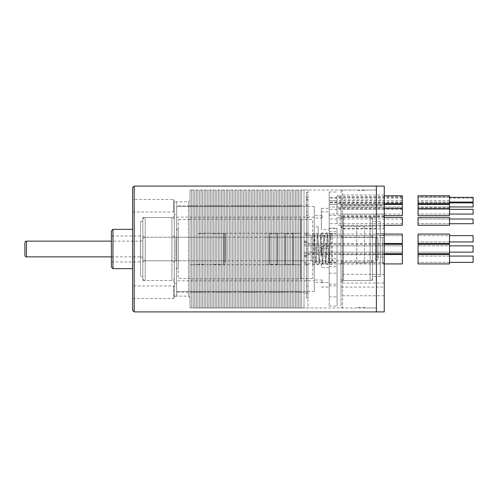 <?xml version="1.0" encoding="UTF-8"?>
<svg xmlns="http://www.w3.org/2000/svg" width="498" height="498" viewBox="0 0 498 498"><rect width="100%" height="100%" fill="white"/><g stroke="black" fill="none" stroke-linecap="round" stroke-linejoin="round"><path stroke-width="0.37" stroke-dasharray="2.49 1.87" d="M142.845 278.096L142.845 219.904L142.845 278.096A2.359 2.359 0 0 0 145.204 280.455L171.941 280.455L171.941 217.545L171.941 280.455A2.359 2.359 0 0 0 174.3 278.096L174.3 219.904L174.3 278.096M142.845 219.904A2.359 2.359 0 0 1 145.204 217.545L171.941 217.545A2.359 2.359 0 0 1 174.3 219.904M174.3 234.844L174.3 263.156L174.3 234.844A2.359 2.359 0 0 1 171.941 237.204L145.204 237.204A2.359 2.359 0 0 1 142.845 234.844L142.845 263.156L142.845 234.844M174.3 263.156A2.359 2.359 0 0 0 171.941 260.796L145.204 260.796A2.359 2.359 0 0 0 142.845 263.156M176.659 214.401L176.659 283.599L176.659 214.401L174.3 214.401L174.3 283.599L174.3 214.401M176.659 283.599L174.3 283.599M176.659 201.821L176.659 296.179L176.659 201.821L174.3 201.821L174.3 296.179L174.3 201.821M176.659 296.179L174.3 296.179M304.041 205.755L304.041 292.245L304.041 205.755L301.682 205.755L301.682 292.245L301.682 205.755L300.113 205.755L300.113 292.245L300.113 205.755L298.539 205.755L298.539 292.245L298.539 205.755L296.964 205.755L296.964 292.245L296.964 205.755L295.395 205.755L295.395 292.245L295.395 205.755L293.82 205.755L293.82 292.245L293.82 205.755L292.245 205.755L292.245 292.245L292.245 205.755L290.676 205.755L290.676 292.245L290.676 205.755L289.101 205.755L289.101 292.245L289.101 205.755L287.527 205.755L287.527 292.245L287.527 205.755L285.958 205.755L285.958 292.245L285.958 205.755L284.383 205.755L284.383 292.245L284.383 205.755L282.814 205.755L282.814 292.245L282.814 205.755L281.239 205.755L281.239 292.245L281.239 205.755L279.664 205.755L279.664 292.245L279.664 205.755L278.096 205.755L278.096 292.245L278.096 205.755L276.521 205.755L276.521 292.245L276.521 205.755L274.946 205.755L274.946 292.245L274.946 205.755L273.377 205.755L273.377 292.245L273.377 205.755L271.802 205.755L271.802 292.245L271.802 205.755L270.233 205.755L270.233 292.245L270.233 205.755L268.659 205.755L268.659 292.245L268.659 205.755L267.084 205.755L267.084 292.245L267.084 205.755L265.515 205.755L265.515 292.245L265.515 205.755L263.94 205.755L263.94 292.245L263.94 205.755L262.365 205.755L262.365 292.245L262.365 205.755L260.796 205.755L260.796 292.245L260.796 205.755L259.221 205.755L259.221 292.245L259.221 205.755L257.647 205.755L257.647 292.245L257.647 205.755L256.078 205.755L256.078 292.245L256.078 205.755L254.503 205.755L254.503 292.245L254.503 205.755L252.934 205.755L252.934 292.245L252.934 205.755L251.359 205.755L251.359 292.245L251.359 205.755L249.784 205.755L249.784 292.245L249.784 205.755L248.216 205.755L248.216 292.245L248.216 205.755L246.641 205.755L246.641 292.245L246.641 205.755L245.066 205.755L245.066 292.245L245.066 205.755L243.497 205.755L243.497 292.245L243.497 205.755L241.922 205.755L241.922 292.245L241.922 205.755L240.353 205.755L240.353 292.245L240.353 205.755L238.779 205.755L238.779 292.245L238.779 205.755L237.204 205.755L237.204 292.245L237.204 205.755L235.635 205.755L235.635 292.245L235.635 205.755L234.06 205.755L234.06 292.245L234.06 205.755L232.485 205.755L232.485 292.245L232.485 205.755L230.916 205.755L230.916 292.245L230.916 205.755L229.341 205.755L229.341 292.245L229.341 205.755L227.767 205.755L227.767 292.245L227.767 205.755L226.198 205.755L226.198 292.245L226.198 205.755L224.623 205.755L224.623 292.245L224.623 205.755L223.054 205.755L223.054 292.245L223.054 205.755L221.479 205.755L221.479 292.245L221.479 205.755L219.904 205.755L219.904 292.245L219.904 205.755L218.336 205.755L218.336 292.245L218.336 205.755L216.761 205.755L216.761 292.245L216.761 205.755L215.186 205.755L215.186 292.245L215.186 205.755L213.617 205.755L213.617 292.245L213.617 205.755L212.042 205.755L212.042 292.245L212.042 205.755L210.473 205.755L210.473 292.245L210.473 205.755L208.899 205.755L208.899 292.245L208.899 205.755L207.324 205.755L207.324 292.245L207.324 205.755L205.755 205.755L205.755 292.245L205.755 205.755L204.18 205.755L204.18 292.245L204.18 205.755L202.605 205.755L202.605 292.245L202.605 205.755L201.036 205.755L201.036 292.245L201.036 205.755L199.461 205.755L199.461 292.245L199.461 205.755L197.887 205.755L197.887 292.245L197.887 205.755L196.318 205.755L196.318 292.245L196.318 205.755L194.743 205.755L194.743 292.245L194.743 205.755L193.174 205.755L193.174 292.245L193.174 205.755L191.599 205.755L191.599 292.245L191.599 205.755L190.024 205.755L190.024 292.245L190.024 205.755M304.041 292.245L301.682 292.245L301.682 205.755L301.682 292.245L300.113 292.245L300.113 205.755L300.113 292.245L298.539 292.245L298.539 205.755L298.539 292.245L296.964 292.245L296.964 205.755L296.964 292.245L295.395 292.245L295.395 205.755L295.395 292.245L293.82 292.245L293.82 205.755L293.82 292.245L292.245 292.245L292.245 205.755L292.245 292.245L290.676 292.245L290.676 205.755L290.676 292.245L289.101 292.245L289.101 205.755L289.101 292.245L287.527 292.245L287.527 205.755L287.527 292.245L285.958 292.245L285.958 205.755L285.958 292.245L284.383 292.245L284.383 205.755L284.383 292.245L282.814 292.245L282.814 205.755L282.814 292.245L281.239 292.245L281.239 205.755L281.239 292.245L279.664 292.245L279.664 205.755L279.664 292.245L278.096 292.245L278.096 205.755L278.096 292.245L276.521 292.245L276.521 205.755L276.521 292.245L274.946 292.245L274.946 205.755L274.946 292.245L273.377 292.245L273.377 205.755L273.377 292.245L271.802 292.245L271.802 205.755L271.802 292.245L270.233 292.245L270.233 205.755L270.233 292.245L268.659 292.245L268.659 205.755L268.659 292.245L267.084 292.245L267.084 205.755L267.084 292.245L265.515 292.245L265.515 205.755L265.515 292.245L263.94 292.245L263.94 205.755L263.94 292.245L262.365 292.245L262.365 205.755L262.365 292.245L260.796 292.245L260.796 205.755L260.796 292.245L259.221 292.245L259.221 205.755L259.221 292.245L257.647 292.245L257.647 205.755L257.647 292.245L256.078 292.245L256.078 205.755L256.078 292.245L254.503 292.245L254.503 205.755L254.503 292.245L252.934 292.245L252.934 205.755L252.934 292.245L251.359 292.245L251.359 205.755L251.359 292.245L249.784 292.245L249.784 205.755L249.784 292.245L248.216 292.245L248.216 205.755L248.216 292.245L246.641 292.245L246.641 205.755L246.641 292.245L245.066 292.245L245.066 205.755L245.066 292.245L243.497 292.245L243.497 205.755L243.497 292.245L241.922 292.245L241.922 205.755L241.922 292.245L240.353 292.245L240.353 205.755L240.353 292.245L238.779 292.245L238.779 205.755L238.779 292.245L237.204 292.245L237.204 205.755L237.204 292.245L235.635 292.245L235.635 205.755L235.635 292.245L234.06 292.245L234.06 205.755L234.06 292.245L232.485 292.245L232.485 205.755L232.485 292.245L230.916 292.245L230.916 205.755L230.916 292.245L229.341 292.245L229.341 205.755L229.341 292.245L227.767 292.245L227.767 205.755L227.767 292.245L226.198 292.245L226.198 205.755L226.198 292.245L224.623 292.245L224.623 205.755L224.623 292.245L223.054 292.245L223.054 205.755L223.054 292.245L221.479 292.245L221.479 205.755L221.479 292.245L219.904 292.245L219.904 205.755L219.904 292.245L218.336 292.245L218.336 205.755L218.336 292.245L216.761 292.245L216.761 205.755L216.761 292.245L215.186 292.245L215.186 205.755L215.186 292.245L213.617 292.245L213.617 205.755L213.617 292.245L212.042 292.245L212.042 205.755L212.042 292.245L210.473 292.245L210.473 205.755L210.473 292.245L208.899 292.245L208.899 205.755L208.899 292.245L207.324 292.245L207.324 205.755L207.324 292.245L205.755 292.245L205.755 205.755L205.755 292.245L204.18 292.245L204.18 205.755L204.18 292.245L202.605 292.245L202.605 205.755L202.605 292.245L201.036 292.245L201.036 205.755L201.036 292.245L199.461 292.245L199.461 205.755L199.461 292.245L197.887 292.245L197.887 205.755L197.887 292.245L196.318 292.245L196.318 205.755L196.318 292.245L194.743 292.245L194.743 205.755L194.743 292.245L193.174 292.245L193.174 205.755L193.174 292.245L191.599 292.245L191.599 205.755L191.599 292.245L190.024 292.245M191.599 307.976L191.599 190.024L190.024 190.024L190.024 307.976L190.024 190.024L190.024 307.976L190.024 190.024L376.382 190.024L376.382 307.976L190.024 307.976L191.599 307.976L191.599 190.024L191.599 307.976L193.174 307.976L193.174 190.024L191.599 190.024L191.599 307.976M193.174 190.024L193.174 307.976L193.174 190.024L193.174 307.976L194.743 307.976L194.743 190.024L193.174 190.024M194.743 190.024L194.743 307.976L194.743 190.024L194.743 307.976L196.318 307.976L196.318 190.024L194.743 190.024M196.318 190.024L196.318 307.976L196.318 190.024L196.318 307.976L197.887 307.976L197.887 190.024L196.318 190.024M197.887 190.024L197.887 307.976L197.887 190.024L197.887 307.976L199.461 307.976L199.461 190.024L197.887 190.024M199.461 190.024L199.461 307.976L199.461 190.024L199.461 307.976L201.036 307.976L201.036 190.024L199.461 190.024M201.036 190.024L201.036 307.976L201.036 190.024L201.036 307.976L202.605 307.976L202.605 190.024L201.036 190.024M202.605 190.024L202.605 307.976L202.605 190.024L202.605 307.976L204.18 307.976L204.18 190.024L202.605 190.024M204.18 190.024L204.18 307.976L204.18 190.024L204.18 307.976L205.755 307.976L205.755 190.024L204.18 190.024M205.755 190.024L205.755 307.976L205.755 190.024L205.755 307.976L207.324 307.976L207.324 190.024L205.755 190.024M207.324 190.024L207.324 307.976L207.324 190.024L207.324 307.976L208.899 307.976L208.899 190.024L207.324 190.024M208.899 190.024L208.899 307.976L208.899 190.024L208.899 307.976L210.473 307.976L210.473 190.024L208.899 190.024M210.473 190.024L210.473 307.976L210.473 190.024L210.473 307.976L212.042 307.976L212.042 190.024L210.473 190.024M212.042 190.024L212.042 307.976L212.042 190.024L212.042 307.976L213.617 307.976L213.617 190.024L212.042 190.024M213.617 190.024L213.617 307.976L213.617 190.024L213.617 307.976L215.186 307.976L215.186 190.024L213.617 190.024M215.186 190.024L215.186 307.976L215.186 190.024L215.186 307.976L216.761 307.976L216.761 190.024L215.186 190.024M216.761 190.024L216.761 307.976L216.761 190.024L216.761 307.976L218.336 307.976L218.336 190.024L216.761 190.024M218.336 190.024L218.336 307.976L218.336 190.024L218.336 307.976L219.904 307.976L219.904 190.024L218.336 190.024M219.904 190.024L219.904 307.976L219.904 190.024L219.904 307.976L221.479 307.976L221.479 190.024L219.904 190.024M221.479 190.024L221.479 307.976L221.479 190.024L221.479 307.976L223.054 307.976L223.054 190.024L221.479 190.024M223.054 190.024L223.054 307.976L223.054 190.024L223.054 307.976L224.623 307.976L224.623 190.024L223.054 190.024M224.623 190.024L224.623 307.976L224.623 190.024L224.623 307.976L226.198 307.976L226.198 190.024L224.623 190.024M226.198 190.024L226.198 307.976L226.198 190.024L226.198 307.976L227.767 307.976L227.767 190.024L226.198 190.024M227.767 190.024L227.767 307.976L227.767 190.024L227.767 307.976L229.341 307.976L229.341 190.024L227.767 190.024M229.341 190.024L229.341 307.976L229.341 190.024L229.341 307.976L230.916 307.976L230.916 190.024L229.341 190.024M230.916 190.024L230.916 307.976L230.916 190.024L230.916 307.976L232.485 307.976L232.485 190.024L230.916 190.024M232.485 190.024L232.485 307.976L232.485 190.024L232.485 307.976L234.06 307.976L234.06 190.024L232.485 190.024M234.06 190.024L234.06 307.976L234.06 190.024L234.06 307.976L235.635 307.976L235.635 190.024L234.06 190.024M235.635 190.024L235.635 307.976L235.635 190.024L235.635 307.976L237.204 307.976L237.204 190.024L235.635 190.024M237.204 190.024L237.204 307.976L237.204 190.024L237.204 307.976L238.779 307.976L238.779 190.024L237.204 190.024M238.779 190.024L238.779 307.976L238.779 190.024L238.779 307.976L240.353 307.976L240.353 190.024L238.779 190.024M240.353 190.024L240.353 307.976L240.353 190.024L240.353 307.976L241.922 307.976L241.922 190.024L240.353 190.024M241.922 190.024L241.922 307.976L241.922 190.024L241.922 307.976L243.497 307.976L243.497 190.024L241.922 190.024M243.497 190.024L243.497 307.976L243.497 190.024L243.497 307.976L245.066 307.976L245.066 190.024L243.497 190.024M245.066 190.024L245.066 307.976L245.066 190.024L245.066 307.976L246.641 307.976L246.641 190.024L245.066 190.024M246.641 190.024L246.641 307.976L246.641 190.024L246.641 307.976L248.216 307.976L248.216 190.024L246.641 190.024M248.216 190.024L248.216 307.976L248.216 190.024L248.216 307.976L249.784 307.976L249.784 190.024L248.216 190.024M249.784 190.024L249.784 307.976L249.784 190.024L249.784 307.976L251.359 307.976L251.359 190.024L249.784 190.024M251.359 190.024L251.359 307.976L251.359 190.024L251.359 307.976L252.934 307.976L252.934 190.024L251.359 190.024M252.934 190.024L252.934 307.976L252.934 190.024L252.934 307.976L254.503 307.976L254.503 190.024L252.934 190.024M254.503 190.024L254.503 307.976L254.503 190.024L254.503 307.976L256.078 307.976L256.078 190.024L254.503 190.024M256.078 190.024L256.078 307.976L256.078 190.024L256.078 307.976L257.647 307.976L257.647 190.024L256.078 190.024M257.647 190.024L257.647 307.976L257.647 190.024L257.647 307.976L259.221 307.976L259.221 190.024L257.647 190.024M259.221 190.024L259.221 307.976L259.221 190.024L259.221 307.976L260.796 307.976L260.796 190.024L259.221 190.024M260.796 190.024L260.796 307.976L260.796 190.024L260.796 307.976L262.365 307.976L262.365 190.024L260.796 190.024M262.365 190.024L262.365 307.976L262.365 190.024L262.365 307.976L263.94 307.976L263.94 190.024L262.365 190.024M263.94 190.024L263.94 307.976L263.94 190.024L263.94 307.976L265.515 307.976L265.515 190.024L263.94 190.024M265.515 190.024L265.515 307.976L265.515 190.024L265.515 307.976L267.084 307.976L267.084 190.024L265.515 190.024M267.084 190.024L267.084 307.976L267.084 190.024L267.084 307.976L268.659 307.976L268.659 190.024L267.084 190.024M268.659 190.024L268.659 307.976L268.659 190.024L268.659 307.976L270.233 307.976L270.233 190.024L268.659 190.024M270.233 190.024L270.233 307.976L270.233 190.024L270.233 307.976L271.802 307.976L271.802 190.024L270.233 190.024M271.802 190.024L271.802 307.976L271.802 190.024L271.802 307.976L273.377 307.976L273.377 190.024L271.802 190.024M273.377 190.024L273.377 307.976L273.377 190.024L273.377 307.976L274.946 307.976L274.946 190.024L273.377 190.024M274.946 190.024L274.946 307.976L274.946 190.024L274.946 307.976L276.521 307.976L276.521 190.024L274.946 190.024M276.521 190.024L276.521 307.976L276.521 190.024L276.521 307.976L278.096 307.976L278.096 190.024L276.521 190.024M278.096 190.024L278.096 307.976L278.096 190.024L278.096 307.976L279.664 307.976L279.664 190.024L278.096 190.024M279.664 190.024L279.664 307.976L279.664 190.024L279.664 307.976L281.239 307.976L281.239 190.024L279.664 190.024M281.239 190.024L281.239 307.976L281.239 190.024L281.239 307.976L282.814 307.976L282.814 190.024L281.239 190.024M282.814 190.024L282.814 307.976L282.814 190.024L282.814 307.976L284.383 307.976L284.383 190.024L282.814 190.024M284.383 190.024L284.383 307.976L284.383 190.024L284.383 307.976L285.958 307.976L285.958 190.024L284.383 190.024M285.958 190.024L285.958 307.976L285.958 190.024L285.958 307.976L287.527 307.976L287.527 190.024L285.958 190.024M287.527 190.024L287.527 307.976L287.527 190.024L287.527 307.976L289.101 307.976L289.101 190.024L287.527 190.024M289.101 190.024L289.101 307.976L289.101 190.024L289.101 307.976L290.676 307.976L290.676 190.024L289.101 190.024M290.676 190.024L290.676 307.976L290.676 190.024L290.676 307.976L292.245 307.976L292.245 190.024L290.676 190.024M292.245 190.024L292.245 307.976L292.245 190.024L292.245 307.976L293.82 307.976L293.82 190.024L292.245 190.024M293.82 190.024L293.82 307.976L293.82 190.024L293.82 307.976L295.395 307.976L295.395 190.024L293.82 190.024M295.395 190.024L295.395 307.976L295.395 190.024L295.395 307.976L296.964 307.976L296.964 190.024L295.395 190.024M296.964 190.024L296.964 307.976L296.964 190.024L296.964 307.976L298.539 307.976L298.539 190.024L296.964 190.024M298.539 190.024L298.539 307.976L298.539 190.024L298.539 307.976L300.113 307.976L300.113 190.024L298.539 190.024M300.113 190.024L300.113 307.976L300.113 190.024L300.113 307.976L301.682 307.976L301.682 190.024L300.113 190.024M301.682 190.024L301.682 307.976L301.682 190.024L301.682 307.976L304.041 307.976L304.041 190.024L304.041 307.976L304.041 190.024L301.682 190.024M298.539 291.461L176.659 291.461L176.659 206.539L176.659 291.461L176.659 206.539L176.659 291.461L314.263 291.461L314.263 206.539L176.659 206.539L298.539 206.539L298.539 291.461L298.539 206.539M298.539 292.245L298.539 205.755L298.539 292.245L176.659 292.245L176.659 205.755L176.659 292.245M298.539 205.755L176.659 205.755M322.125 282.354L322.125 279.994L322.125 282.354L314.263 282.354L314.263 279.994L314.263 282.354M322.125 279.994L314.263 279.994M322.125 218.006L322.125 215.646L322.125 218.006L314.263 218.006L314.263 215.646L314.263 218.006M322.125 215.646L314.263 215.646M322.125 250.177L322.125 247.823L322.125 250.177L314.263 250.177L314.263 247.823L314.263 250.177M322.125 247.823L314.263 247.823M318.197 233.96L318.197 226.883L318.197 233.96L314.263 233.96L314.263 226.883L314.263 233.96M318.197 226.883L314.263 226.883M314.263 280.847L314.263 217.153L314.263 280.847L176.659 280.847L176.659 217.153L176.659 280.847M314.263 217.153L176.659 217.153M314.263 206.539L314.263 291.461M307.976 237.204L307.976 192.384L307.976 260.796L307.976 237.204L306.401 237.204L306.401 260.796L307.976 260.796L306.401 260.796L306.401 237.204L307.976 237.204M307.976 211.831L307.976 253.719L307.976 211.831L306.401 211.831L306.401 200.034L307.976 200.034L306.401 200.034L306.401 217.8L307.976 217.8L306.401 217.8L306.401 211.831L307.976 211.831M306.401 206.01L307.976 206.01L306.401 206.01L306.401 252.144L307.976 252.144L307.976 245.856L307.976 252.144L307.976 245.856L307.976 252.144L306.401 252.144L306.401 245.856L307.976 245.856L306.401 245.856L306.401 215.335L307.976 215.335L306.401 215.335L306.401 252.144L307.976 252.144L306.401 252.144L306.401 206.01M307.976 297.966L307.976 255.399L307.976 298.028L307.976 255.399L307.976 297.966L306.401 297.966L306.401 286.169L307.976 286.169L306.401 286.169L306.401 280.2L306.401 291.99L307.976 291.99L306.401 291.99L306.401 297.966L307.976 297.966M306.401 280.2L307.976 280.2L306.401 280.2L306.401 293.266L307.976 293.266L306.401 293.266L306.401 298.028L307.976 298.028L306.401 298.028L306.401 255.399L306.401 280.2M306.401 249L307.976 249L306.401 249L306.401 197.887L307.976 197.887L306.401 197.887L306.401 199.592L307.976 199.592L306.401 199.592L306.401 233.232L307.976 233.164L307.976 242.601L307.976 233.164L304.041 233.164L306.401 233.164L306.401 233.718L306.401 192.384L307.976 192.384L306.401 192.384L306.401 249L307.976 249L306.401 249L306.401 260.796L307.976 260.796L306.401 260.796L306.401 197.127L307.976 197.127L306.401 197.127L306.401 233.718L307.976 233.718L306.401 233.718L306.401 192.384L306.401 249M306.401 255.399L307.976 255.399L307.976 264.836L307.976 255.399L306.401 255.399L307.976 255.399L306.401 255.399L306.401 298.028L306.401 264.282L307.976 264.282L306.401 264.282L306.401 264.836L306.401 255.399L304.041 255.399L304.041 264.836L307.976 264.836L304.041 264.836L304.041 255.399L304.041 264.836L304.041 255.399L307.976 255.399M304.041 242.601L307.976 242.601L304.041 242.601L304.041 233.164L304.041 242.601M304.041 244.281L307.976 244.281L307.976 253.719L307.976 244.281L307.976 253.719L307.976 244.281L304.041 244.281L304.041 253.719L307.976 253.719L304.041 253.719L304.041 244.281M307.976 293.036L307.976 204.964L307.976 293.036L304.041 293.036L304.041 204.964L304.041 293.036M307.976 204.964L304.041 204.964M307.976 190.024L307.976 307.976L304.041 307.976L304.041 190.024L307.976 190.024L307.976 307.976M306.401 245.856L307.976 245.856L306.401 245.856M304.041 256.974L304.041 263.261L304.041 256.974L307.976 256.974L307.976 263.261L307.976 256.974M304.041 263.261L307.976 263.261M304.041 245.856L402.334 245.856L402.334 252.144L304.041 252.144L304.041 245.856L304.041 252.144L304.041 245.856L304.041 252.144L402.334 252.144L402.334 245.856L304.041 245.856M304.041 234.739L304.041 241.026L304.041 234.739L307.976 234.739L307.976 241.026L307.976 234.739M304.041 241.026L307.976 241.026M190.024 200.246L190.024 297.754L190.024 200.246L188.456 201.821L188.456 296.179L188.456 201.821L174.929 201.821L173.516 199.461L173.516 212.042L132.624 212.042L132.624 199.461L132.624 212.042M174.3 210.735L174.3 296.073L174.3 201.927L174.929 201.821L174.3 201.927L174.3 210.735L173.516 212.042L173.516 199.461L132.624 199.461M174.3 287.265L173.516 285.958L173.516 298.539L132.624 298.539L132.624 285.958L132.624 298.539M190.024 297.754L188.456 296.179L174.3 296.073L174.929 296.179L173.516 298.539L173.516 285.958L132.624 285.958M140.486 261.973L140.486 236.027L140.486 261.973L111.396 261.973L111.396 236.027L111.396 261.973M140.486 236.027L111.396 236.027M142.845 276.521L142.845 221.479L142.845 276.521L140.486 276.521L140.486 221.479L140.486 276.521M142.845 221.479L140.486 221.479M142.845 217.545L171.941 217.545A2.359 2.359 0 0 0 174.3 215.186L174.3 282.814A2.359 2.359 0 0 0 171.941 280.455L142.845 280.455L142.845 217.545L142.845 280.455M174.3 282.814L174.3 215.186M132.624 268.659L132.624 229.341L132.624 268.659M111.396 230.916L111.396 267.084M112.965 268.659L112.965 229.341M132.624 187.665L132.624 310.335M134.199 186.096L134.199 311.904M376.382 186.096L376.382 311.904L376.382 186.096M376.382 264.002L376.382 262.029L342.574 262.029L340.999 263.598L342.574 264.002L356.724 264.002L356.724 263.629L376.382 264.002L376.382 307.976L376.382 190.024L376.382 226.148L364.586 226.148L364.586 226.559L342.574 226.148L340.999 226.758L340.999 306.401L340.999 191.599L340.999 226.758L342.574 228.327L376.382 228.327L376.382 226.148M293.036 264.724L293.036 233.276L293.036 264.724L300.898 264.724L300.898 233.276L300.898 264.724L190.024 264.724L190.024 233.276L190.024 264.724L190.024 233.276L190.024 264.724L197.887 264.724L197.887 233.276L197.887 264.724M293.036 233.276L300.898 233.276L300.898 264.724L300.898 233.276L197.887 233.276M300.898 278.88L300.898 219.12L300.898 278.88L190.024 278.88L190.024 219.12L190.024 278.88M300.898 219.12L190.024 219.12M265.515 237.204L265.515 260.796L265.515 237.204L311.119 237.204A1.575 1.575 0 0 0 312.694 235.635L312.694 262.365L312.694 235.635M265.515 260.796L311.119 260.796A1.575 1.575 0 0 1 312.694 262.365M265.515 263.156A1.575 1.575 0 0 0 267.084 264.724L269.443 264.724L269.443 233.276L267.084 233.276L267.084 264.724L267.084 233.276A1.575 1.575 0 0 0 265.515 234.844L265.515 263.156L265.515 234.844M300.898 219.512L300.898 278.488L300.898 219.512L312.694 219.512L312.694 278.488L312.694 219.512M300.898 278.488L312.694 278.488M293.036 233.668L293.036 264.332L293.036 233.668L285.173 233.668L285.173 264.332L285.173 233.668M293.036 264.332L285.173 264.332M277.305 233.668L277.305 264.332L277.305 233.668L269.443 233.668L269.443 264.332L269.443 233.668M277.305 264.332L269.443 264.332M277.305 233.276L277.305 264.724L277.305 233.276L285.173 233.276L285.173 264.724L285.173 233.276M277.305 264.724L285.173 264.724M269.443 233.276L269.443 264.724M225.413 260.796L225.413 237.204L225.413 260.796L175.875 260.796A1.575 1.575 0 0 0 174.3 262.365L174.3 235.635L174.3 262.365M225.413 237.204L175.875 237.204A1.575 1.575 0 0 1 174.3 235.635M225.413 234.844A1.575 1.575 0 0 0 223.839 233.276L221.479 233.276L221.479 264.724L223.839 264.724L223.839 233.276L223.839 264.724A1.575 1.575 0 0 0 225.413 263.156L225.413 234.844L225.413 263.156M213.617 264.724L213.617 233.276L213.617 264.724L205.755 264.724L205.755 233.276L205.755 264.724M213.617 233.276L205.755 233.276M213.617 264.332L213.617 233.668L213.617 264.332L221.479 264.332L221.479 233.668L221.479 264.332M213.617 233.668L221.479 233.668M197.887 264.332L197.887 233.668L197.887 264.332L205.755 264.332L205.755 233.668L205.755 264.332M197.887 233.668L205.755 233.668M178.234 229.341L178.234 268.659L178.234 229.341L174.3 229.341L174.3 268.659L174.3 229.341M178.234 268.659L174.3 268.659M190.024 278.488L190.024 219.512L190.024 278.488L178.234 278.488L178.234 219.512L178.234 278.488M190.024 219.512L178.234 219.512M221.479 264.724L221.479 233.276M111.396 256.862L140.554 256.862L140.554 241.138L140.554 256.862A2.359 2.359 0 0 1 142.882 258.829L142.882 239.171L142.882 258.829A2.359 2.359 0 0 0 145.204 260.796L145.204 237.204A2.359 2.359 0 0 0 142.882 239.171A2.359 2.359 0 0 1 140.554 241.138L111.396 241.138M377.957 239.563A2.359 2.359 0 0 0 375.598 237.204L145.204 237.204L145.204 260.796L375.598 260.796L375.598 237.204L375.598 260.796A2.359 2.359 0 0 0 377.957 258.437L377.957 239.563L377.957 258.437M24.9 242.707L24.9 255.293M332.315 236.419A1.575 1.575 0 0 1 330.747 234.844A1.575 1.575 0 0 1 332.347 233.276L332.347 236.419A1.575 1.575 0 0 1 332.315 236.419L332.347 233.276M332.315 233.276L330.952 234.048L330.66 234.931C330.143 237.558 329.651 261.606 329.228 262.627L330.684 261.581L332.135 262.627C331.718 261.606 331.22 237.558 330.709 234.931L330.417 234.048L329.047 233.276L327.678 234.048L327.385 234.931C326.875 237.558 326.377 261.606 325.96 262.627L327.41 261.581L328.867 262.627C328.443 261.606 327.945 237.558 327.435 234.931L327.142 234.048L325.773 233.276L324.41 234.048L324.117 234.931C323.6 237.558 323.109 261.606 322.685 262.627L324.142 261.581L325.592 262.627C325.175 261.606 324.677 237.558 324.167 234.931L323.874 234.048L322.505 233.276L321.135 234.048L320.843 234.931C320.332 237.558 319.834 261.606 319.417 262.627L320.868 261.581L322.324 262.627C321.901 261.606 321.409 237.558 320.893 234.931L320.6 234.048L319.237 233.276L317.867 234.048L317.575 234.931C317.064 237.558 316.566 261.606 316.143 262.627L317.6 261.581L319.05 262.627C318.633 261.606 318.135 237.558 317.624 234.931L317.332 234.048L315.962 233.276L314.593 234.048L314.3 234.931C313.79 237.558 313.292 261.606 312.875 262.627L314.325 261.581L315.782 262.627C315.359 261.606 314.867 237.558 314.35 234.931L314.057 234.048L312.694 233.276L312.694 262.627L312.694 233.276A1.575 1.575 0 0 1 314.263 234.844A1.575 1.575 0 0 1 312.694 236.419L312.694 263.205C312.887 264.089 313.435 264.6 314.325 264.724L315.695 263.952L315.987 263.069C316.498 260.442 316.996 236.394 317.419 235.373L315.962 236.419L314.506 235.373C314.929 236.394 315.427 260.442 315.937 263.069L316.23 263.952L317.6 264.724L318.963 263.952L319.255 263.069C319.772 260.442 320.264 236.394 320.687 235.373L319.237 236.419L317.78 235.373C318.203 236.394 318.695 260.442 319.212 263.069L319.504 263.952L320.868 264.724L322.237 263.952L322.53 263.069C323.04 260.442 323.538 236.394 323.961 235.373L322.505 236.419L321.048 235.373C321.471 236.394 321.969 260.442 322.48 263.069L322.772 263.952L324.142 264.724L325.505 263.952L325.798 263.069C326.315 260.442 326.806 236.394 327.23 235.373L325.773 236.419L324.323 235.373C324.746 236.394 325.238 260.442 325.754 263.069L326.047 263.952L327.41 264.724L328.78 263.952L329.072 263.069C329.583 260.442 330.081 236.394 330.504 235.373L329.047 236.419L327.591 235.373C328.014 236.394 328.512 260.442 329.022 263.069L329.315 263.952L330.684 264.724C331.774 264.544 332.328 263.977 332.347 263.025L332.347 236.419M307.976 235.641L307.976 241.935L307.976 235.641L402.334 235.641L402.334 241.935L402.334 235.641L402.334 241.935L402.334 235.641L304.041 235.641L304.041 241.935L304.041 235.641M307.976 243.503L307.976 234.072L307.976 243.503M402.334 234.072L402.334 243.503M418.059 235.641L418.059 241.935L418.059 235.641L418.059 241.935L418.059 235.641L449.513 235.641L449.513 241.935L449.513 235.641L449.513 241.935L449.513 235.641L449.513 241.935L449.513 235.641L418.059 235.641M418.059 234.072L418.059 243.503M449.513 234.072L449.513 243.503M473.1 241.935L473.1 235.641M384.244 244.281L307.976 244.281M384.244 253.719L307.976 253.719M402.334 244.281L402.334 253.719M449.513 252.144L418.059 252.144L418.059 245.856L418.059 252.144L418.059 245.856L418.059 252.144L449.513 252.144L449.513 245.856L418.059 245.856L449.513 245.856L449.513 252.144M418.059 244.281L418.059 253.719M449.513 244.281L449.513 253.719M473.1 252.144L473.1 245.856M402.334 252.144L402.334 245.856L402.334 252.144M307.976 262.203L307.976 256.065L307.976 262.203M402.334 262.203L402.334 256.065L402.334 262.203M402.334 254.49L402.334 263.928M307.976 254.727L307.976 263.928L307.976 254.727M418.059 262.203L418.059 256.065L418.059 262.203M449.513 262.203L449.513 256.065L449.513 262.203M449.513 254.49L449.513 263.928M418.059 254.49L418.059 263.928M473.1 262.359L473.1 256.065M304.041 256.221L304.041 262.359L304.041 256.221M380.316 235.274L380.316 262.763L380.316 235.274M384.244 262.726L384.244 235.237L384.244 262.726M340.999 205.587L340.999 214.227L340.999 205.587L384.244 205.574L384.244 214.227L384.244 205.574M340.999 287.103L340.999 295.744L340.999 287.103L384.244 287.091L384.244 295.744L384.244 287.091M340.999 274.354L340.999 282.995L340.999 274.354M384.244 282.982L384.244 274.348L384.244 282.995L340.999 282.995M340.999 195.017L340.999 204.441L340.999 195.017M337.065 204.435L337.065 196.573L337.065 204.435L329.203 204.435L329.203 196.573L329.203 204.435L329.203 196.573L329.203 204.435L384.244 204.435L384.244 195.004L384.244 204.441L340.999 204.441M340.999 195.795L340.999 205.22L340.999 195.795M384.244 205.207L384.244 195.782L384.244 205.22L340.999 205.22M340.999 199.879L340.999 209.303L340.999 199.879L384.244 199.872L384.244 209.303L384.244 199.872M340.999 206.994L340.999 216.418L340.999 206.994L384.244 206.981L384.244 216.418L384.244 206.981M340.999 216.649L340.999 226.073L340.999 216.649M384.244 226.061L384.244 216.636L384.244 226.073L340.999 226.073M384.244 227.337L384.244 264.201L384.244 227.337M364.586 264.002L364.586 226.148M364.586 307.976L376.382 307.976L376.382 190.024L364.586 190.024M384.244 311.904L384.244 186.096M364.586 263.629L364.586 226.559M356.724 263.629L356.724 226.559M340.999 216.057L340.999 282.024L340.999 216.057M372.454 221.548L372.454 276.521L372.454 221.548M380.316 221.548L380.316 276.521L380.316 221.548M372.454 217.626L372.454 280.455L372.454 217.626M356.724 264.002L356.724 226.148M340.999 237.926L342.574 237.478L342.574 190.024L342.574 307.976L342.574 237.478L382.676 237.478L382.676 262.633L382.676 237.478A1.575 0.448 0 0 1 384.244 237.926M376.382 262.029L376.382 228.327M384.244 216.418L340.999 216.418M337.065 223.552L337.065 217.421L337.065 223.552M329.203 223.552L329.203 217.421L329.203 223.552M337.065 213.897L337.065 207.766L337.065 213.897M329.203 213.897L329.203 207.766L329.203 213.897M337.065 206.788L337.065 200.657L337.065 206.788M329.203 206.788L329.203 200.657L329.203 206.788M337.065 201.92L337.065 195.789L337.065 201.92M329.203 201.92L329.203 195.789L329.203 201.92M337.065 212.982L337.065 204.398L337.065 212.982M329.203 212.982L329.203 204.398L329.203 212.982M337.065 294.499L337.065 285.914L337.065 294.499M329.203 294.499L329.203 285.914L329.203 294.499M337.065 281.75L337.065 273.165L337.065 281.75M329.203 281.75L329.203 273.165L329.203 281.75M337.065 258.904L337.065 231.309L337.065 258.904M329.203 258.904L329.203 231.309L329.203 258.904M329.203 228.109L329.203 306.009L329.203 191.991L329.203 228.109L337.065 228.109L337.065 306.009L337.065 228.109M329.203 262.726L337.065 262.714L329.203 262.726M329.203 267.494L329.203 287.041L329.203 267.494L321.341 267.494L321.341 263.093L329.203 263.093M329.203 229.615L329.203 208.407L329.203 233.045L329.203 229.615L321.341 229.615L321.341 208.407L329.203 208.407M329.203 255.966L329.203 246.479L329.203 255.966L321.341 255.966L321.341 248.122L329.203 248.122M329.203 262.247L337.065 262.247M321.341 263.093L321.341 267.494M321.341 287.041L329.203 287.041M321.341 282.64L329.203 282.64M321.341 208.407L321.341 229.615M321.341 233.045L329.203 233.045M321.341 211.843L329.203 211.843M321.341 248.122L321.341 255.966M321.341 254.322L329.203 254.322M321.341 246.479L329.203 246.479M329.203 201.553L329.203 198.142L329.203 201.553M402.334 201.553L402.334 198.142L402.334 201.553M402.334 195.801L402.334 215.622M473.1 202.082L473.1 206.944M418.059 199.449L418.059 202.86L418.059 199.449M449.513 201.553L449.513 198.142L449.513 201.553M449.513 215.622L449.513 195.801M418.059 195.801L418.059 215.622M329.203 202.076L329.203 197.364L329.203 202.076M402.334 202.076L402.334 197.364L402.334 202.076M329.203 195.801L329.203 203.657L329.203 195.801M418.059 197.37L418.059 202.082L418.059 197.364L418.059 202.082L418.059 197.37L449.513 197.364L449.513 202.082L449.513 197.364L418.059 197.364M473.1 197.37L473.1 202.076M329.203 206.944L329.203 202.232L329.203 206.944L329.203 202.232L329.203 206.944L402.334 206.944L402.334 202.232L402.334 206.944L402.334 202.232L402.334 206.944L329.203 206.944M402.334 200.657L329.203 200.657L329.203 208.519L329.203 200.657L337.065 200.657M418.059 202.238L418.059 206.944L418.059 202.238M449.513 206.944L449.513 202.232L449.513 206.944L418.059 206.944L449.513 206.944M449.513 200.657L418.059 200.657M329.203 214.053L329.203 209.341L329.203 214.059L329.203 209.341L329.203 214.053L402.334 214.059L402.334 209.341L402.334 214.059L402.334 209.341L402.334 214.053L329.203 214.059M329.203 207.778L329.203 215.634L329.203 207.778M418.059 209.347L418.059 214.059L418.059 209.341L418.059 214.059L418.059 209.347L449.513 209.341L449.513 214.059L449.513 209.341L418.059 209.341M473.1 209.347L473.1 214.053M449.513 214.059L418.059 214.059L449.513 214.059M329.203 223.708L329.203 218.996L329.203 223.708M402.334 223.708L402.334 218.996L402.334 223.708M329.203 217.433L329.203 225.283L329.203 217.433M402.334 217.433L402.334 225.277M418.059 219.002L418.059 223.714L418.059 218.996L418.059 223.714L418.059 219.002L449.513 218.996L449.513 223.714L449.513 218.996L418.059 218.996M473.1 219.002L473.1 223.708M449.513 225.277L449.513 217.433M418.059 217.433L418.059 225.277M340.999 278.096L340.999 219.904L340.999 278.096A2.359 2.359 0 0 0 343.359 280.455L370.095 280.455L370.095 217.545L370.095 280.455A2.359 2.359 0 0 0 372.454 278.096L372.454 219.904L372.454 278.096M340.999 219.904A2.359 2.359 0 0 1 343.359 217.545L370.095 217.545A2.359 2.359 0 0 1 372.454 219.904M372.454 234.844L372.454 263.156L372.454 234.844A2.359 2.359 0 0 1 370.095 237.204L343.359 237.204A2.359 2.359 0 0 1 340.999 234.844L340.999 263.156L340.999 234.844M372.454 263.156A2.359 2.359 0 0 0 370.095 260.796L343.359 260.796A2.359 2.359 0 0 0 340.999 263.156M171.941 237.204L171.941 260.796L171.941 237.204M145.204 217.545L145.204 280.455L145.204 217.545M311.119 237.204L311.119 260.796L311.119 237.204M175.875 260.796L175.875 237.204L175.875 260.796M145.204 237.204L145.204 260.796L145.204 237.204M26.475 256.862L26.475 241.138M376.382 233.674L382.676 233.674A1.575 0.448 0 0 0 384.244 233.226M342.574 280.374L342.574 217.545L342.574 280.374M384.244 227.318L382.676 228.893L342.574 228.906L340.999 227.337M376.382 256.931L384.244 257.161M340.999 254.733L384.244 254.733M376.382 262.614L342.574 262.614L340.999 264.183L342.574 262.633L382.676 262.633L384.244 264.201M329.203 258.705L337.065 258.705M329.203 228.576L337.065 228.576M329.203 233.195L337.065 233.195M370.095 237.204L370.095 260.796L370.095 237.204M343.359 217.545L343.359 280.455L343.359 217.545M343.359 260.796L343.359 237.204L343.359 260.796M384.244 243.51L307.976 243.51M384.244 234.072L307.976 234.072M304.041 241.935L307.976 241.935M449.513 241.935L418.059 241.935L449.513 241.935M304.041 256.065L307.976 256.065M384.244 263.928L307.976 263.928M384.244 254.49L307.976 254.49M304.041 262.359L307.976 262.359M449.513 256.065L418.059 256.065L449.513 256.065M449.513 262.359L418.059 262.359L449.513 262.359M384.244 235.237L380.316 235.237M384.244 274.348L340.999 274.348M384.244 195.004L340.999 195.004M337.065 195.789L340.999 195.782M384.244 216.636L340.999 216.636M364.586 307.583L356.724 307.583M372.454 280.455L342.574 280.455L340.999 282.024M356.724 307.976L342.574 307.976L340.999 306.401M380.316 221.479L372.454 221.479M372.454 217.545L342.574 217.545L340.999 215.976M340.999 191.599L342.574 190.024L356.724 190.024M380.316 276.521L372.454 276.521M364.586 190.417L356.724 190.417M384.244 209.303L340.999 209.303M384.244 295.744L340.999 295.744M384.244 214.227L340.999 214.227M384.244 262.763L380.316 262.763M384.244 217.421L337.065 217.421M402.334 207.766L337.065 207.766M402.334 196.573L337.065 196.573M329.203 204.398L337.065 204.398M329.203 285.914L337.065 285.914M329.203 273.165L337.065 273.165M329.203 231.309L337.065 231.309M329.203 191.991L337.065 191.991M329.203 306.009L337.065 306.009M329.203 266.691L337.065 266.691M329.203 284.171L337.065 284.171M329.203 296.92L337.065 296.92M329.203 215.404L337.065 215.404M384.244 203.657L337.065 203.657M384.244 208.519L337.065 208.519M384.244 215.634L337.065 215.634M384.244 225.283L337.065 225.283M402.334 202.86L329.203 202.86L402.334 202.86M402.334 198.142L329.203 198.142L402.334 198.142M473.1 198.142L449.513 198.142M449.513 202.86L418.059 202.86L449.513 202.86M449.513 196.573L418.059 196.573M402.334 197.364L329.203 197.364L402.334 197.364M402.334 202.082L329.203 202.082L402.334 202.082M449.513 202.082L418.059 202.082L449.513 202.082M402.334 202.232L329.203 202.232L402.334 202.232M473.1 202.232L449.513 202.232M402.334 209.341L329.203 209.341L402.334 209.341M449.513 207.766L418.059 207.766M402.334 218.996L329.203 218.996L402.334 218.996M402.334 223.714L329.203 223.714L402.334 223.714M449.513 223.714L418.059 223.714L449.513 223.714"/><path stroke-width="0.75" d="M111.396 267.084L111.396 230.916L112.965 229.341L112.965 268.659L111.396 267.084M376.382 311.904L376.382 186.096L134.199 186.096L134.199 311.904L376.382 311.904L376.382 186.096L384.244 186.096L384.244 311.904L376.382 311.904M134.199 311.904L132.624 310.335L132.624 187.665L134.199 186.096M132.624 229.341L112.965 229.341M132.624 268.659L112.965 268.659M24.9 255.293L24.9 242.707A1.575 1.575 0 0 1 26.475 241.138L26.475 256.862A1.575 1.575 0 0 1 24.9 255.293M111.396 241.138L26.475 241.138M111.396 256.862L26.475 256.862M402.334 243.503L402.334 234.072L384.244 234.072M449.513 243.503L449.513 234.072L418.059 234.072L418.059 243.503M449.513 235.641L473.1 235.641L473.1 241.935L449.513 241.935M384.244 253.719L402.334 253.719L402.334 244.281L384.244 244.281M449.513 253.719L449.513 244.281L418.059 244.281L418.059 253.719L449.513 253.719M449.513 245.856L473.1 245.856L473.1 252.144L449.513 252.144M384.244 263.928L402.334 263.928L402.334 254.49L384.244 254.49M449.513 263.928L449.513 254.49L418.059 254.49L418.059 263.928L449.513 263.928M449.513 256.065L473.1 256.065L473.1 262.359L449.513 262.359M384.244 215.634L402.334 215.634L402.334 195.801M449.513 206.944L473.1 206.944L473.1 197.364L449.513 197.364M449.513 195.801L449.513 215.634L418.059 215.634L418.059 195.801M473.1 202.076L449.513 202.082M449.513 203.657L418.059 203.657M449.513 214.059L473.1 214.059L473.1 209.341L449.513 209.341M384.244 225.283L402.334 225.283L402.334 217.433M473.1 223.708L473.1 218.996L449.513 218.996M449.513 217.433L449.513 225.283L418.059 225.283L418.059 217.433M402.334 243.51L384.244 243.51M449.513 243.51L418.059 243.51M402.334 204.435L384.244 204.435M473.1 202.86L449.513 202.86M449.513 204.435L418.059 204.435M402.334 203.657L384.244 203.657M402.334 195.789L384.244 195.789M449.513 195.789L418.059 195.789M402.334 208.519L384.244 208.519M449.513 208.519L418.059 208.519M402.334 217.421L384.244 217.421M473.1 223.714L449.513 223.714M449.513 217.421L418.059 217.421"/></g></svg>
